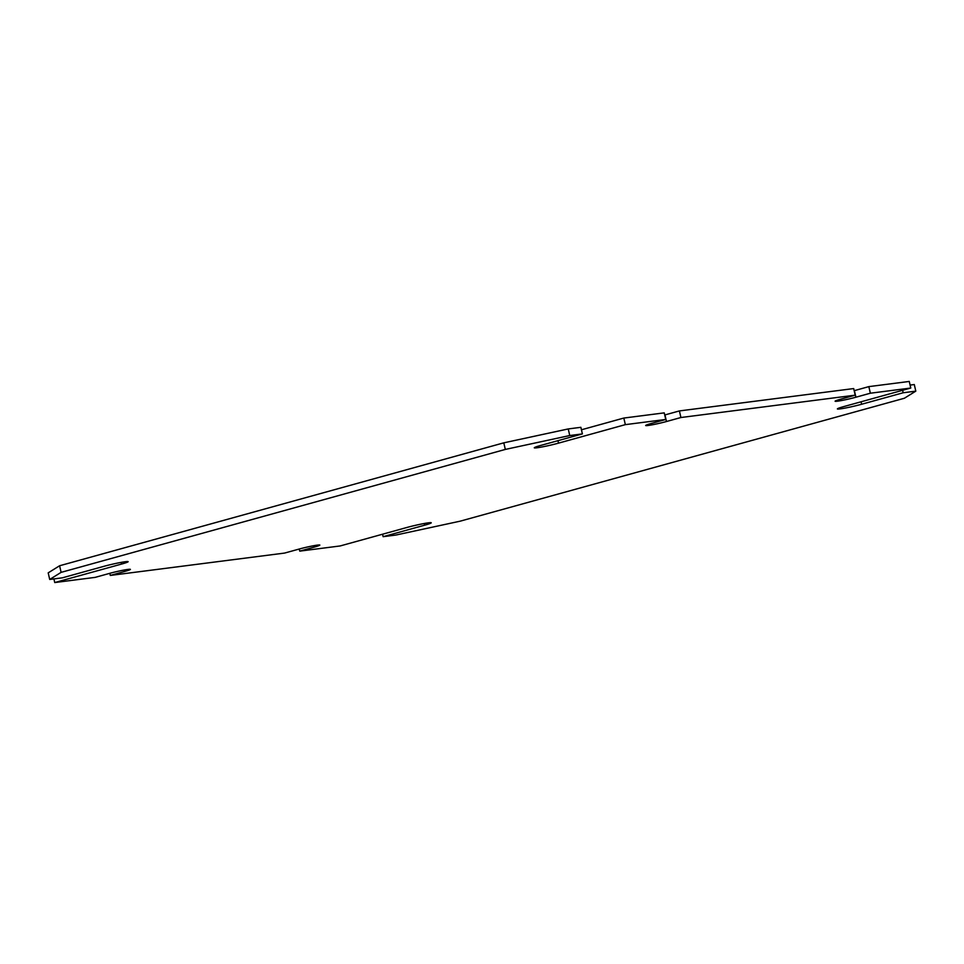 <?xml version="1.0" encoding="UTF-8"?>
<svg xmlns="http://www.w3.org/2000/svg" width="964" height="964" viewBox="0 0 964 964"><rect width="100%" height="100%" fill="white"/><g stroke="black" fill="none" stroke-linecap="round" stroke-linejoin="round"><path stroke-width="1.45" d="M109.824 573.315L110.306 575.436L284.597 553.071L299.045 549.082A13.556 0.904 -12.9 0 1 317.457 545.106A13.556 0.904 -12.9 0 1 319.843 545.082A13.556 0.904 -12.9 0 1 314.192 547.13L299.756 551.131L340.172 545.949L406.977 527.453A15.822 1.048 -12.9 0 1 422.834 523.765A15.822 1.048 -12.9 0 1 431.245 522.789A15.822 1.048 -12.9 0 1 424.654 525.187L383.13 536.683L395.758 535.068L460.202 521.163L904.401 398.24L915.8 391.143L903.172 392.77L861.635 404.253A15.822 1.048 -12.9 0 1 840.162 408.893A15.822 1.048 -12.9 0 1 837.379 408.929A15.822 1.048 -12.9 0 1 843.958 406.531L910.775 388.034L870.359 393.216L855.912 397.216A13.556 0.904 -12.9 0 1 842.307 400.385A13.556 0.904 -12.9 0 1 835.113 401.217A13.556 0.904 -12.9 0 1 840.753 399.156L855.201 395.168L680.909 417.52L679.403 410.929L664.955 414.918A13.556 0.904 -12.9 0 1 664.738 414.99M110.306 575.436L124.754 571.435A13.556 0.904 167.1 0 0 130.393 569.375A13.556 0.904 167.1 0 0 128.007 569.411A13.556 0.904 167.1 0 0 109.607 573.375L95.159 577.376L54.743 582.557L53.912 578.918M625.347 424.642L623.829 418.051L664.244 412.869L665.763 419.461L625.347 424.642L558.53 443.139A15.822 1.048 -12.9 0 1 537.056 447.766A15.822 1.048 -12.9 0 1 534.273 447.802A15.822 1.048 -12.9 0 1 540.852 445.404L582.389 433.908L569.748 435.535L505.317 449.429L61.106 572.363L49.706 579.448L62.335 577.834L103.871 566.338A15.822 1.048 -12.9 0 1 119.729 562.651A15.822 1.048 -12.9 0 1 128.14 561.675A15.822 1.048 -12.9 0 1 121.548 564.073L54.743 582.557M665.763 419.461L651.315 423.461A13.556 0.904 167.1 0 0 645.675 425.522A13.556 0.904 167.1 0 0 652.869 424.678A13.556 0.904 167.1 0 0 666.473 421.521L680.909 417.52M854.176 390.685A13.556 0.904 167.1 0 0 854.393 390.625L868.841 386.624L870.359 393.216M910.775 388.034L909.257 381.443L868.841 386.624M915.8 391.143L914.294 384.552L910.088 385.082M582.389 433.908L580.87 427.317L568.242 428.932L503.798 442.838L59.599 565.76L48.2 572.857L49.706 579.448M623.829 418.051L581.437 429.787M855.201 395.168L853.694 388.564L679.403 410.929M299.756 551.131L299.262 549.01M383.13 536.683L382.563 534.213M903.172 392.77L902.605 390.3M569.748 435.535L568.242 428.932M505.317 449.429L503.798 442.838M61.106 572.363L59.599 565.76M121.548 564.073L121.163 562.374M424.654 525.187L424.268 523.5M861.635 404.253L861.069 401.795M558.53 443.139L557.963 440.668M124.428 569.977L124.754 571.435M664.955 414.918L666.473 421.521M313.866 545.684L314.192 547.13M854.393 390.625L855.912 397.216"/></g></svg>
